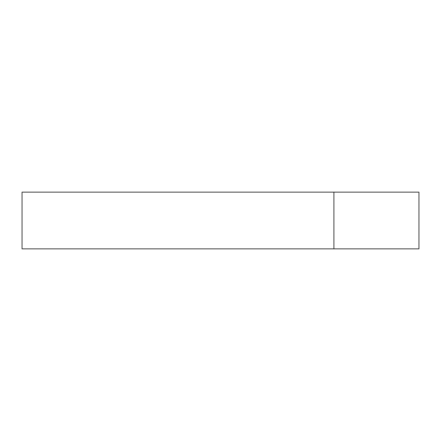 <?xml version="1.0" encoding="UTF-8"?>
<svg xmlns="http://www.w3.org/2000/svg" width="441" height="441" viewBox="0 0 441 441"><rect width="100%" height="100%" fill="white"/><g stroke="black" fill="none" stroke-linecap="round" stroke-linejoin="round"><path stroke-width="0.66" d="M22.05 192.149L333.898 192.149L22.05 192.149L22.05 248.851L418.95 248.851L418.95 192.149L418.95 248.851M333.898 192.149L418.95 192.149L333.898 192.149L333.898 248.851"/></g></svg>
